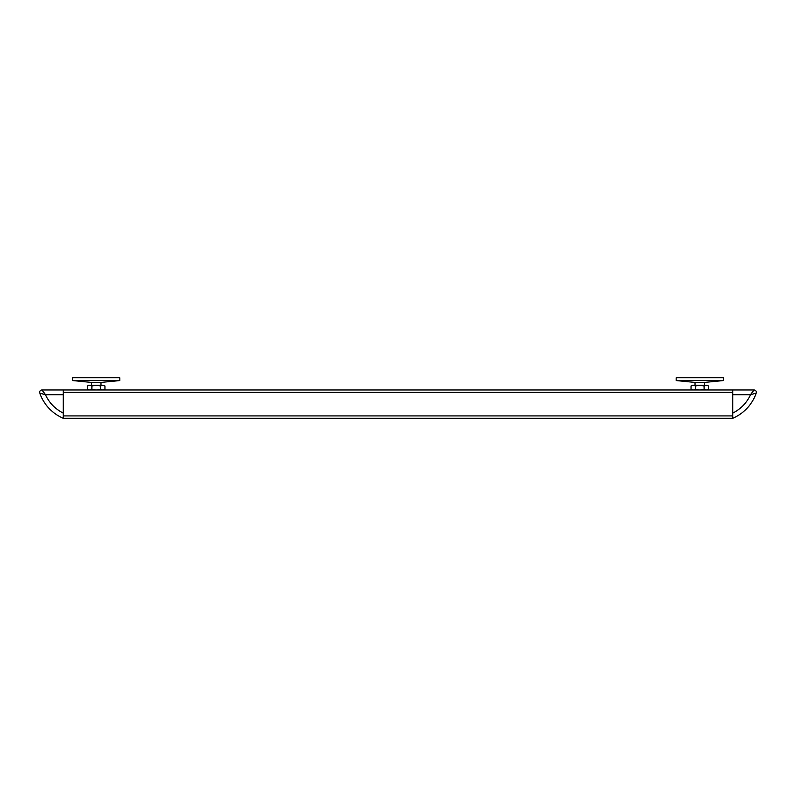 <?xml version="1.0" encoding="UTF-8"?>
<svg xmlns="http://www.w3.org/2000/svg" width="796" height="796" viewBox="0 0 796 796"><rect width="100%" height="100%" fill="white"/><g stroke="black" fill="none" stroke-linecap="round" stroke-linejoin="round"><path stroke-width="1.19" d="M732.758 392.338L63.242 392.338L63.242 389.98L732.758 389.98L732.758 418.278L63.242 418.278L63.242 415.92L732.758 415.92M63.242 392.338L63.242 415.92M695.037 385.274L695.037 382.438L704.47 382.438L723.325 380.558L723.325 377.722L676.172 377.722L676.172 380.558L723.325 380.558M91.53 385.274L91.53 382.438L100.963 382.438L119.828 380.558L119.828 377.722L72.675 377.722L72.675 380.558L119.828 380.558M732.758 389.98L753.971 389.98A2.358 2.358 0 0 1 756.2 393.115L750.509 394.697A37.72 37.72 0 0 1 732.758 413.084L732.758 394.697L750.509 394.697L756.2 393.115A42.437 42.437 0 0 1 732.758 418.278M753.772 390.269L750.509 394.697M63.242 394.697L63.242 413.084A37.72 37.72 0 0 1 45.491 394.697L42.029 389.98L63.242 389.98L42.029 389.98A2.358 2.358 0 0 0 39.8 393.115A42.437 42.437 0 0 0 63.242 418.278A42.437 42.437 0 0 1 39.8 393.115L45.491 394.697L63.242 394.697M43.472 394.189L41.541 393.642M691.037 385.941L691.037 389.314L693.216 389.98L695.396 389.314L695.396 385.941L693.216 385.274L691.037 385.941L692.212 385.274L699.754 385.274L695.396 385.941M704.102 385.941L706.281 385.274L699.754 385.274L704.102 385.941L704.102 389.314L699.754 389.98L695.396 389.314M704.102 389.314L706.281 389.98L708.46 389.314L708.46 385.941L706.281 385.274L708.46 385.941M87.54 385.941L87.54 389.314L89.719 389.98L91.898 389.314L91.898 385.941L89.719 385.274L87.54 385.941L88.704 385.274L96.246 385.274L91.898 385.941M100.604 385.941L102.784 385.274L96.246 385.274L100.604 385.941L100.604 389.314L96.246 389.98L91.898 389.314M100.604 389.314L102.784 389.98L104.963 389.314L104.963 385.941L102.784 385.274L104.963 385.941M695.037 382.438L676.172 380.558M704.47 385.274L704.47 382.438M91.53 382.438L72.675 380.558M100.963 385.274L100.963 382.438M707.296 389.98L708.46 389.314M692.212 389.98L691.037 389.314M103.788 389.98L104.963 389.314M88.704 389.98L87.54 389.314"/></g></svg>
